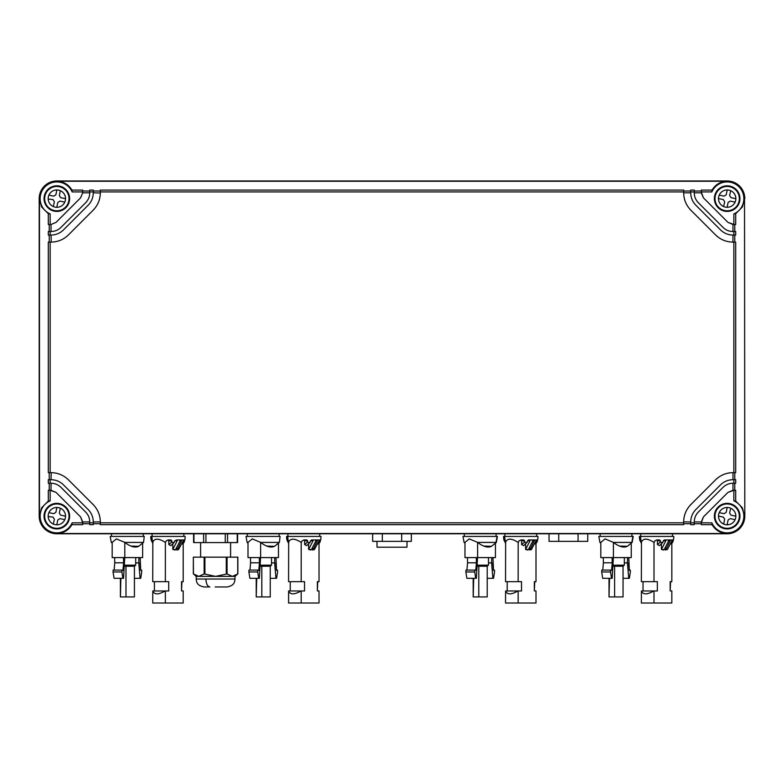 <?xml version="1.0" encoding="UTF-8"?>
<svg xmlns="http://www.w3.org/2000/svg" width="784" height="784" viewBox="0 0 784 784"><rect width="100%" height="100%" fill="white"/><g stroke="black" fill="none" stroke-linecap="round" stroke-linejoin="round"><path stroke-width="1.18" d="M44.943 513.569A12.172 12.172 0 0 0 54.272 528.044A12.172 12.172 0 0 0 68.737 518.714A12.172 12.172 0 0 0 59.408 504.239A12.172 12.172 0 0 0 44.943 513.569M57.702 524.77L56.771 524.819A8.673 8.673 0 0 0 60.358 508.208A8.673 8.673 0 0 0 48.363 514.314A8.673 8.673 0 0 0 56.771 524.819L57.82 519.959L59.917 518.606L64.768 519.665M48.177 516.538L53.018 517.117L54.37 519.214L53.322 524.075M48.912 512.628L53.763 513.677L55.86 512.324L56.909 507.464L55.978 507.513M60.358 508.208L59.31 513.069L60.662 515.166L65.513 516.205M715.263 513.569A12.172 12.172 0 0 0 724.592 528.044A12.172 12.172 0 0 0 739.057 518.714A12.172 12.172 0 0 0 729.728 504.239A12.172 12.172 0 0 0 715.263 513.569M728.022 524.77L727.091 524.819A8.673 8.673 0 0 0 730.678 508.208A8.673 8.673 0 0 0 718.683 514.314A8.673 8.673 0 0 0 727.091 524.819L728.14 519.959L730.237 518.606L735.088 519.655M723.642 524.075L724.69 519.214L723.338 517.117L718.487 516.078M726.298 507.513L727.229 507.464L726.18 512.324L724.083 513.677L719.232 512.628M730.678 508.208L729.63 513.069L730.982 515.166L735.833 516.205M715.263 196.049A12.172 12.172 0 0 0 724.592 210.524A12.172 12.172 0 0 0 739.057 201.194A12.172 12.172 0 0 0 729.728 186.719A12.172 12.172 0 0 0 715.263 196.049M728.022 207.25L727.091 207.299A8.673 8.673 0 0 0 730.678 190.688A8.673 8.673 0 0 0 718.683 196.794A8.673 8.673 0 0 0 727.091 207.299L728.14 202.439L730.237 201.086L735.088 202.135M726.298 189.993L727.229 189.944L726.18 194.804L724.083 196.157L719.232 195.108M718.487 198.558L723.338 199.597L724.69 201.694L723.642 206.555M735.833 198.685L730.982 197.646L729.63 195.549L730.678 190.688M44.943 196.049A12.172 12.172 0 0 0 54.272 210.524A12.172 12.172 0 0 0 68.737 201.194A12.172 12.172 0 0 0 59.408 186.719A12.172 12.172 0 0 0 44.943 196.049M57.702 207.25L56.771 207.299A8.673 8.673 0 0 0 60.358 190.688A8.673 8.673 0 0 0 48.363 196.794A8.673 8.673 0 0 0 56.771 207.299L57.82 202.439L59.917 201.086L64.768 202.145M48.177 199.018L53.018 199.597L54.37 201.694L53.322 206.555A8.673 8.673 0 0 0 53.733 206.721M48.912 195.108L53.763 196.157L55.86 194.804L56.909 189.944L55.978 189.993M65.513 198.685L60.662 197.646L59.31 195.549L60.358 190.688M377.006 541.362L377.006 547.183L406.994 547.183L406.994 541.362M237.748 573.947L237.866 557.15L193.334 557.15L193.452 573.947L198.793 576.377L204.144 573.947L215.6 576.377L227.056 573.947L232.407 576.377L237.748 573.947L237.748 557.15M196.196 575.779L195.098 575.182L196.196 575.779M215.198 586.961L226.674 586.961M193.962 533.777L193.962 542.587L205.927 542.587L205.927 533.777M237.238 533.777L237.238 542.587L205.927 542.587M205.898 579.023L235.004 579.023L235.004 576.377L237.866 573.849L235.004 576.377L196.196 576.377L196.196 579.023C196.588 581.512 196.245 585.432 204.134 586.961L209.867 586.961C207.466 586.452 206.143 583.806 205.898 579.023L196.196 579.023M48.294 501.064L50.137 500.829L50.137 490.294L48.294 490.294L48.294 501.064L41.601 507.816L39.474 516.137L39.474 198.617L41.601 206.947L48.294 213.699L48.294 224.469L51.068 224.469L56.007 222.401L80.625 197.793L82.692 192.844L82.692 190.081L71.912 190.081C68.561 184.465 63.533 181.525 56.84 181.251L727.16 181.251C720.467 181.525 715.439 184.465 712.088 190.081L711.843 191.913L701.308 191.913L703.375 197.793L727.993 222.401L733.863 224.469L733.863 213.934A16.719 16.719 0 0 0 735.176 183.956A16.719 16.719 0 0 0 711.843 191.913M744.526 198.617L744.8 516.137L744.526 198.617L742.399 206.947L735.706 213.699L733.863 213.934M744.8 198.617A17.64 17.64 0 0 0 727.16 180.977L56.84 180.977A17.64 17.64 0 0 0 39.2 198.617L39.2 516.137A17.64 17.64 0 0 0 56.84 533.777L56.84 533.512C63.533 533.238 68.561 530.298 71.912 524.682L82.692 524.682L82.692 522.84L72.157 522.84A16.719 16.719 0 0 1 48.824 530.807A16.719 16.719 0 0 1 50.137 500.829M683.668 191.022L690.724 191.022M695.898 205.271L720.506 229.888C723.965 233.25 728.111 234.975 732.932 235.053L733.863 235.053L733.863 231.525L732.932 231.525C729.081 231.456 725.778 230.084 723.005 227.389L698.387 202.782C695.702 200.018 694.33 196.706 694.252 192.844L694.252 190.081L690.724 190.081L690.724 192.844C690.812 197.666 692.527 201.811 695.898 205.271C692.517 201.802 690.802 197.646 690.724 192.795L683.668 192.795C683.766 199.577 686.176 205.398 690.9 210.259C686.196 205.408 683.785 199.606 683.668 192.844L683.668 192.795M694.252 191.913L690.724 191.913M694.252 191.022L701.308 191.022M703.375 197.793L701.308 192.795L694.252 192.795M712.088 190.081L701.308 190.081L701.308 191.913M733.863 224.469L735.706 224.469L735.706 213.699M734.765 231.525L734.765 224.469M733.863 235.053L735.706 235.053L735.706 231.525L733.863 231.525M734.765 242.109L734.765 235.053M735.706 472.654L735.706 242.109L733.863 242.109L733.863 472.654L735.706 472.654M734.765 479.71L734.765 472.654M735.706 483.238L735.706 479.71L733.863 479.71L733.863 483.238L735.706 483.238M734.765 490.294L734.765 483.238M744.526 516.137L742.399 507.816L735.706 501.064L735.706 490.294L733.863 490.294L733.863 500.829A16.719 16.719 0 0 1 735.176 530.807A16.719 16.719 0 0 1 711.843 522.85L701.308 522.84L703.375 516.97L701.308 521.968L694.252 521.909L694.252 522.84L690.724 522.84L690.724 521.919C690.812 517.097 692.537 512.952 695.898 509.492C692.517 512.961 690.802 517.117 690.724 521.968L683.668 521.879C683.785 515.157 686.196 509.355 690.9 504.504L715.518 479.886C720.378 475.163 726.2 472.752 732.981 472.654L732.981 479.71C728.14 479.779 723.985 481.503 720.506 484.875L695.898 509.492M714.371 198.617A12.789 12.789 0 0 0 727.16 211.406A12.789 12.789 0 0 0 739.949 198.617A12.789 12.789 0 0 0 727.16 185.828A12.789 12.789 0 0 0 714.371 198.617M56.84 533.512L727.16 533.512C720.467 533.238 715.439 530.298 712.088 524.682L711.843 522.84M744.8 516.137A17.64 17.64 0 0 1 727.16 533.777L56.84 533.777M714.371 516.137A12.789 12.789 0 0 0 727.16 528.926A12.789 12.789 0 0 0 739.949 516.137A12.789 12.789 0 0 0 727.16 503.348A12.789 12.789 0 0 0 714.371 516.137L715.008 515.49M735.706 501.064L733.863 500.829M733.863 490.294L727.993 492.362L732.981 490.294L732.981 483.238M690.9 210.259L715.518 234.877C720.369 239.59 726.17 242.001 732.932 242.109L732.981 235.053C728.14 234.984 723.985 233.26 720.506 229.888M732.981 231.525L732.981 224.469L727.993 222.401M727.993 492.362L703.375 516.97M701.308 522.84L701.308 524.682L712.088 524.682M725.416 185.955L725.974 186.504M739.273 199.812L739.831 200.361M727.14 211.406L726.503 210.778M715.008 199.273L714.371 198.636M739.831 514.402L739.273 514.951M725.974 528.259L725.416 528.808M726.503 503.985L727.14 503.357M733.863 483.238L732.932 483.238C729.071 483.307 725.759 484.688 723.005 487.374L698.387 511.981C695.702 514.755 694.32 518.067 694.252 521.919L694.252 521.958M720.506 484.875C723.965 481.513 728.111 479.788 732.932 479.71L733.863 479.71M690.724 523.741L683.668 523.741M690.724 522.84L690.724 524.682L694.252 524.682L694.252 522.84M701.308 523.741L694.252 523.741M683.668 522.84L100.332 522.84L100.332 524.682L683.668 524.682L683.668 521.958M715.518 479.886C720.369 475.173 726.17 472.762 732.932 472.654L732.981 472.654M732.932 242.109L733.863 242.109M733.863 472.654L732.932 472.654M683.668 192.844L683.668 190.081L100.332 190.081L100.332 192.844C100.215 199.606 97.804 205.408 93.1 210.259L68.482 234.877C63.631 239.59 57.83 242.001 51.068 242.109L48.294 242.109L48.294 472.654L50.137 472.654L50.137 242.109M93.276 523.741L100.332 523.741M89.748 522.84L89.748 524.682L93.276 524.682L93.276 522.84L89.748 522.84L89.748 521.919L82.692 521.958L80.625 516.97L56.007 492.362L50.137 490.294M82.692 523.741L89.748 523.741M50.137 472.654L51.068 472.654C57.83 472.762 63.631 475.173 68.482 479.886L93.1 504.504C97.804 509.355 100.215 515.157 100.332 521.919L93.276 521.958C93.198 517.117 91.483 512.961 88.102 509.492L63.494 484.875C60.035 481.513 55.889 479.788 51.068 479.71L48.294 479.71L48.294 483.238L50.137 483.238L50.137 479.71M100.332 522.84L100.332 521.919M100.332 191.913L683.668 191.913M89.748 191.022L82.692 191.022M89.748 191.913L89.748 190.081L93.276 190.081L93.276 191.913L89.748 191.913L89.748 192.844C89.68 196.696 88.298 200.008 85.613 202.782L60.995 227.389C58.241 230.075 54.929 231.456 51.068 231.525L48.294 231.525L48.294 235.053L50.137 235.053L50.137 231.525M100.332 191.022L93.276 191.022M48.294 213.699L50.137 213.934A16.719 16.719 0 0 1 48.824 183.956A16.719 16.719 0 0 1 72.157 191.913L82.692 191.913M71.912 190.081L72.157 191.913M89.748 192.795L82.692 192.795L80.625 197.793M100.332 193.011L93.276 192.795C93.198 197.646 91.483 201.802 88.102 205.271C91.463 201.811 93.188 197.666 93.276 192.844L93.276 191.913M49.235 483.238L49.235 490.294M49.235 472.654L49.235 479.71M49.235 235.053L49.235 242.109M49.235 224.469L49.235 231.525M50.137 224.469L50.137 213.934M69.629 198.617A12.789 12.789 0 0 0 56.84 185.828A12.789 12.789 0 0 0 44.051 198.617A12.789 12.789 0 0 0 56.84 211.406A12.789 12.789 0 0 0 69.629 198.617M50.137 235.053L51.068 235.053C55.889 234.975 60.035 233.25 63.494 229.888L88.102 205.271M71.912 524.682L72.157 522.84M44.051 516.137A12.789 12.789 0 0 0 56.84 528.926A12.789 12.789 0 0 0 69.629 516.137A12.789 12.789 0 0 0 56.84 503.348A12.789 12.789 0 0 0 44.051 516.137M50.137 483.238L51.068 483.238L51.019 490.294L56.007 492.362M51.234 472.654L51.019 479.71C55.86 479.779 60.015 481.503 63.494 484.875M63.494 229.888C60.015 233.26 55.86 234.984 51.019 235.053L51.254 242.109M56.007 222.401L51.019 224.469L51.019 231.525M80.625 516.97L82.692 522.84M58.584 528.808L58.026 528.259M44.727 514.951L44.169 514.402M56.86 503.357L57.497 503.985M68.992 515.49L69.629 516.127M44.169 200.361L44.727 199.812M58.026 186.504L58.584 185.955M69.629 198.636L68.992 199.273M57.497 210.778L56.86 211.406M93.276 522.84L93.276 521.919C93.188 517.097 91.473 512.952 88.102 509.492M51.019 483.238L51.068 483.238C54.919 483.307 58.222 484.679 60.995 487.374L85.613 511.981C88.298 514.745 89.67 518.057 89.748 521.919L89.748 521.958M114.64 557.591L114.748 562.794L123.598 562.794L122.961 570.34L122.01 570.086L121.902 571.967L122.921 578.318L123.549 578.318L124.734 557.591M123.49 557.591L123.598 562.794M142.629 543.165L142.629 557.591L142.629 543.165L142.629 557.591L112.171 557.591L112.171 542.391L116.453 538.892L124.793 542.391L124.793 557.591M122.01 570.086L113.161 570.086L113.053 571.967L114.072 578.318L122.921 578.318M114.748 562.794L114.131 570.086M124.793 542.391L124.803 542.41C130.467 546.732 135.113 548.026 138.719 546.291L143.531 542.41L144.266 536.423L143.531 542.41M135.691 557.591L135.691 565.166L124.656 565.166M135.691 562.883L138.797 562.883L138.915 557.591M140.16 557.591L140.689 570.34L141.639 570.086L141.747 571.967L140.728 578.318L140.101 578.318L138.797 562.883M113.053 571.967L121.902 571.967M112.171 543.165L111.269 542.41L112.171 542.41M124.803 542.41L143.207 542.41M111.269 542.41L110.201 536.423L144.266 536.423M124.568 566.234L134.417 566.234L135.691 565.166M134.417 578.318L140.101 578.318M140.669 570.086L140.052 562.794L140.669 570.086L141.639 570.086M125.979 566.234L125.979 596.928L134.417 596.928L134.417 566.234M120.393 578.318L120.393 596.928L120.883 578.318M125.979 596.928L120.883 596.928M138.719 546.291L131.104 546.066L138.719 546.291M250.468 557.591L250.576 562.794L259.426 562.794L258.789 570.34L257.838 570.086L257.73 571.967L258.749 578.318L259.377 578.318L260.562 557.591M259.318 557.591L259.426 562.794M278.457 543.165L278.457 557.591L247.999 557.591L247.999 542.391L252.281 538.892L260.621 542.391L260.621 557.591M257.838 570.086L248.989 570.086L248.881 571.967L249.9 578.318L258.749 578.318M250.576 562.794L249.959 570.086M260.621 542.391L260.631 542.41C266.295 546.732 270.941 548.026 274.547 546.291L279.359 542.41L280.094 536.423L279.359 542.41M271.519 557.591L271.519 565.166L260.484 565.166M271.519 562.883L274.625 562.883L274.743 557.591M275.988 557.591L276.517 570.34L277.467 570.086L277.575 571.967L276.556 578.318L275.929 578.318L274.625 562.883M248.881 571.967L257.73 571.967M280.094 536.423L246.029 536.423L247.097 542.41L247.999 543.165L247.097 542.41L247.999 542.41M260.631 542.41L279.035 542.41M260.396 566.234L270.245 566.234L271.519 565.166M270.245 578.318L275.929 578.318M276.497 570.086L275.88 562.794L276.497 570.086L277.467 570.086M261.807 566.234L261.807 596.928L270.245 596.928L270.245 566.234M256.221 578.318L256.221 596.928L256.711 578.318M261.807 596.928L256.711 596.928M274.547 546.291L266.932 546.066L274.547 546.291M182.27 543.959L184.083 542.41L184.808 539.951A17.199 17.199 0 0 0 185.171 536.423L150.773 536.423A17.199 17.199 0 0 0 151.136 539.951L152.606 543.047M152.782 542.469L151.39 539.951M151.949 536.423A17.199 16.023 90 0 0 152.841 542.077L152.743 581.669L165.365 581.669L165.375 542.41M171.863 540.833L168.795 540.833L168.795 544.537L171.382 542.41L171.863 540.833L170.971 539.951L168.001 539.951L166.277 540.833L165.571 542.41M168.795 540.833L168.06 539.951M168.795 544.537L170.824 545.654L174.273 542.41L171.382 542.41M182.378 543.684L183.681 542.41L184.024 539.951L184.808 539.951L184.024 539.951L184.113 540.833L183.201 540.833L183.721 539.951L176.576 539.951L177.184 540.833L174.705 540.833L174.273 542.41M174.705 540.833L176.576 539.951M177.184 540.833L172.803 549.437L172.803 543.831M172.803 549.437L175.136 550.035L175.577 549.555L180.575 539.951L179.301 539.951L181.143 539.951L181.516 540.833L177.272 549.555L178.566 549.555L176.831 550.035L176.831 547.977M183.201 540.833L178.566 549.555M184.113 540.833L184.554 539.951L181.898 539.951M183.681 542.41L183.338 543.047L184.083 542.41M152.841 542.077C154.605 538.138 158.74 538.226 165.248 542.322L165.365 542.391M183.201 543.165L183.201 581.669L181.535 581.669L181.535 590.93L183.201 590.93L183.201 603.014L152.743 603.014L152.792 590.969C154.409 594.821 158.505 594.821 165.081 590.969L152.792 590.969M165.365 581.669L168.717 581.669L168.717 590.969L165.081 590.969M165.365 590.969L165.365 603.014M154.409 581.669L154.409 590.969M184.563 540.833L184.808 539.951L184.563 540.833M181.937 581.669L181.535 590.93L183.152 590.93L181.535 590.93L181.937 581.669M183.721 539.951L182.799 539.951M318.098 543.959L319.911 542.41L320.636 539.951A17.199 17.199 0 0 0 320.999 536.423L286.601 536.423A17.199 17.199 0 0 0 286.964 539.951L288.571 542.41M288.434 543.047L286.964 539.951M287.777 536.423A17.199 16.023 90 0 0 288.669 542.077L288.571 581.669L301.193 581.669L301.203 542.41M307.691 540.833L304.623 540.833L304.623 544.537L307.21 542.41L307.691 540.833L306.799 539.951L303.829 539.951L302.105 540.833L301.399 542.41M304.623 540.833L303.888 539.951M304.623 544.537L306.652 545.654L310.101 542.41L307.21 542.41M318.206 543.684L319.509 542.41L319.852 539.951L320.636 539.951L319.852 539.951L319.941 540.833L319.029 540.833L319.549 539.951L312.404 539.951L313.012 540.833L310.533 540.833L310.101 542.41M310.533 540.833L311.542 539.951M312.11 539.951L311.571 539.951M313.012 540.833L308.631 549.437L308.631 543.831M308.631 549.437L310.964 550.035L311.405 549.555L316.403 539.951L315.129 539.951M316.403 539.951L317.344 540.833L313.1 549.555L314.394 549.555L312.659 550.035L312.659 547.977M319.029 540.833L314.394 549.555M319.941 540.833L320.382 539.951L317.726 539.951M319.509 542.41L319.166 543.047L319.911 542.41M319.549 539.951L318.627 539.951M288.669 542.077C290.433 538.138 294.568 538.226 301.076 542.322L301.193 542.391M319.029 543.165L319.029 581.669L317.363 581.669L317.363 590.93L319.029 590.93L319.029 603.014L288.571 603.014L288.62 590.969C290.237 594.821 294.333 594.821 300.909 590.969L288.62 590.969M301.193 581.669L304.545 581.669L304.545 590.969L300.909 590.969M301.193 590.969L301.193 603.014M290.237 581.669L290.237 590.969M320.391 540.833L320.636 539.951L320.391 540.833M317.765 581.669L317.363 590.93L318.98 590.93L317.363 590.93L317.765 581.669M467.44 557.591L467.548 562.794L476.398 562.794L475.761 570.34L474.81 570.086L474.702 571.967L475.721 578.318L476.349 578.318L477.534 557.591M476.29 557.591L476.398 562.794M464.971 542.41L464.069 542.41L464.971 543.165L464.069 542.41L463.001 536.423L497.399 536.423L496.331 542.41L491.519 546.291C487.913 548.026 483.267 546.732 477.603 542.41L496.331 542.41L495.429 543.165L495.429 557.591L464.971 557.591L464.971 542.391L469.253 538.892L477.593 542.391L477.593 557.591M474.81 570.086L465.961 570.086L465.853 571.967L466.872 578.318L475.721 578.318M467.548 562.794L466.931 570.086M488.491 557.591L488.491 565.166L477.456 565.166M488.491 562.883L491.597 562.883L491.715 557.591M492.96 557.591L493.489 570.34L494.439 570.086L494.547 571.967L493.528 578.318L492.901 578.318L491.597 562.883M465.853 571.967L474.702 571.967M477.368 566.234L487.217 566.234L488.491 565.166M487.217 578.318L492.901 578.318M493.469 570.086L492.852 562.794L493.469 570.086L494.439 570.086M478.779 566.234L478.779 596.928L487.217 596.928L487.217 566.234M473.193 578.318L473.193 596.928L473.683 578.318M478.779 596.928L473.683 596.928M491.519 546.291L483.904 546.066L491.519 546.291M603.268 557.591L603.376 562.794L612.226 562.794L611.589 570.34L610.638 570.086L610.53 571.967L611.549 578.318L612.177 578.318L613.362 557.591M612.118 557.591L612.226 562.794M600.799 543.165L599.897 542.41L600.799 543.165L599.897 542.41L598.829 536.423L633.227 536.423L632.159 542.41L627.347 546.291C623.741 548.026 619.095 546.732 613.431 542.41L632.159 542.41L631.257 543.165L631.257 557.591L600.799 557.591L600.799 542.391L605.081 538.892L613.421 542.391L613.421 557.591M610.638 570.086L601.789 570.086L601.681 571.967L602.7 578.318L611.549 578.318M603.376 562.794L602.759 570.086M624.319 557.591L624.319 565.166L613.284 565.166M624.319 562.883L627.425 562.883L627.543 557.591M628.788 557.591L629.317 570.34L630.267 570.086L630.375 571.967L629.356 578.318L628.729 578.318L627.425 562.883M601.681 571.967L610.53 571.967M599.897 542.41L600.799 542.41M613.196 566.234L623.045 566.234L624.319 565.166M623.045 578.318L628.729 578.318M629.297 570.086L628.68 562.794L629.297 570.086L630.267 570.086M614.607 566.234L614.607 596.928L623.045 596.928L623.045 566.234M609.021 578.318L609.021 596.928L609.511 578.318M614.607 596.928L609.511 596.928M627.347 546.291L619.732 546.066L627.347 546.291M535.07 543.959L536.883 542.41L537.608 539.951A17.199 17.199 0 0 0 537.971 536.423L503.573 536.423A17.199 17.199 0 0 0 503.936 539.951L505.543 542.41M505.406 543.047L504.19 539.951M504.749 536.423A17.199 16.023 90 0 0 505.641 542.077L505.543 581.669L518.165 581.669L518.175 542.41M524.663 540.833L521.595 540.833L521.595 544.537L524.182 542.41L524.663 540.833L523.771 539.951L520.801 539.951L519.077 540.833L518.371 542.41M521.595 540.833L520.86 539.951M521.595 544.537L523.624 545.654L527.073 542.41L524.182 542.41M535.178 543.684L536.481 542.41L536.824 539.951L537.608 539.951L536.824 539.951L536.913 540.833L536.001 540.833L536.521 539.951L529.376 539.951L529.984 540.833L527.505 540.833L527.073 542.41M527.505 540.833L528.514 539.951M529.082 539.951L528.543 539.951M529.984 540.833L525.603 549.437L525.603 543.831M525.603 549.437L527.936 550.035L528.377 549.555L533.375 539.951L532.101 539.951L533.943 539.951L534.316 540.833L530.072 549.555L531.366 549.555L529.631 550.035L529.631 547.977M536.001 540.833L531.366 549.555M533.943 539.951L533.375 539.951L533.943 539.951M536.913 540.833L537.354 539.951L534.698 539.951M536.481 542.41L536.138 543.047L536.883 542.41M505.641 542.077C507.405 538.138 511.54 538.226 518.048 542.322L518.165 542.391M536.001 543.165L536.001 581.669L534.335 581.669L534.335 590.93L536.001 590.93L536.001 603.014L505.543 603.014L505.592 590.969C507.209 594.821 511.305 594.821 517.881 590.969L505.592 590.969M518.165 581.669L521.517 581.669L521.517 590.969L517.881 590.969M518.165 590.969L518.165 603.014M507.209 581.669L507.209 590.969M537.363 540.833L537.608 539.951L537.363 540.833M536.521 539.951L535.599 539.951L536.521 539.951M534.737 581.669L534.335 590.93L535.952 590.93L534.335 590.93L534.737 581.669M670.898 543.959L672.711 542.41L673.436 539.951A17.199 17.199 0 0 0 673.799 536.423L639.401 536.423A17.199 17.199 0 0 0 639.764 539.951L641.371 542.41M641.234 543.047L639.764 539.951M640.577 536.423A17.199 16.023 90 0 0 641.469 542.077L641.371 581.669L653.993 581.669L654.003 542.41M660.491 540.833L657.423 540.833L657.423 544.537L660.01 542.41L660.491 540.833L659.599 539.951L656.629 539.951L654.905 540.833L654.199 542.41M657.423 540.833L656.688 539.951M657.423 544.537L659.452 545.654L662.901 542.41L660.01 542.41M671.006 543.684L672.309 542.41L672.652 539.951L673.436 539.951L672.652 539.951L672.741 540.833L671.829 540.833L672.349 539.951L665.204 539.951L665.812 540.833L663.333 540.833L662.901 542.41M663.333 540.833L664.342 539.951M664.91 539.951L664.371 539.951M665.812 540.833L661.431 549.437L661.431 543.831M661.431 549.437L663.764 550.035L664.205 549.555L669.203 539.951L667.929 539.951M665.459 547.977L665.459 550.035L665.9 549.555L670.144 540.833L669.203 539.951M665.459 550.035L667.439 549.437L671.829 540.833M672.741 540.833L673.182 539.951L670.526 539.951M672.309 542.41L671.966 543.047L672.711 542.41M641.469 542.077C643.233 538.138 647.368 538.226 653.876 542.322L653.993 542.391M671.829 543.165L671.829 581.669L670.163 581.669L670.163 590.93L671.829 590.93L671.829 603.014L641.371 603.014L641.42 590.969C643.037 594.821 647.133 594.821 653.709 590.969L641.42 590.969M653.993 581.669L657.345 581.669L657.345 590.969L653.709 590.969M653.993 590.969L653.993 603.014M643.037 581.669L643.037 590.969M673.191 540.833L673.436 539.951A17.199 17.199 0 0 0 673.799 536.423A17.199 17.199 0 0 1 673.436 539.951L673.191 540.833M672.349 539.951L671.427 539.951L672.349 539.951M670.565 581.669L670.163 590.93L671.78 590.93L670.163 590.93L670.565 581.669M372.645 533.777L372.645 541.362L382.327 541.362L382.327 533.777M411.355 533.777L411.355 541.362L382.327 541.362M401.673 541.362L401.673 533.777M549.045 533.777L549.045 541.362L558.727 541.362L558.727 533.777M587.755 533.777L587.755 541.362L558.727 541.362M578.073 541.362L578.073 533.777M203.634 542.587L203.634 533.777M225.273 542.587L225.273 533.777M227.566 542.587L227.566 533.777M227.056 557.15L227.056 573.947M226.292 573.947L226.292 557.15M204.908 557.15L204.908 573.947M204.144 573.947L204.144 557.15M151.978 540.833L151.381 540.833M173.127 549.555L175.577 549.555M181.516 540.833L179.82 540.833M287.806 540.833L287.209 540.833M308.955 549.555L311.405 549.555M317.344 540.833L315.648 540.833M496.007 542.41L497.066 536.423M631.835 542.41L632.894 536.423M504.778 540.833L504.181 540.833M525.927 549.555L528.377 549.555M534.316 540.833L532.62 540.833M640.606 540.833L640.009 540.833M661.755 549.555L664.205 549.555M670.144 540.833L668.448 540.833M665.9 549.555L667.194 549.555M237.601 542.587L237.601 533.777M193.599 542.587L193.599 533.777M230.594 542.587L230.594 557.15M200.606 542.587L200.606 557.15M237.866 573.849L237.866 557.15M196.196 576.377L193.334 573.849L193.334 557.15M235.004 579.023C234.671 581.561 234.73 585.57 227.066 586.961M111.524 536.423L111.524 533.777M143.276 536.423L143.276 533.777M247.352 536.423L247.352 533.777M279.104 536.423L279.104 533.777M152.096 536.423L152.096 533.777M183.848 536.423L183.848 533.777M287.924 536.423L287.924 533.777M319.676 536.423L319.676 533.777M464.324 536.423L464.324 533.777M496.076 536.423L496.076 533.777L496.076 536.423M600.152 536.423L600.152 533.777M631.904 536.423L631.904 533.777M631.257 543.165L632.159 542.41M504.896 536.423L504.896 533.777M536.648 536.423L536.648 533.777M640.724 536.423L640.724 533.777M672.476 536.423L672.476 533.777"/></g></svg>
